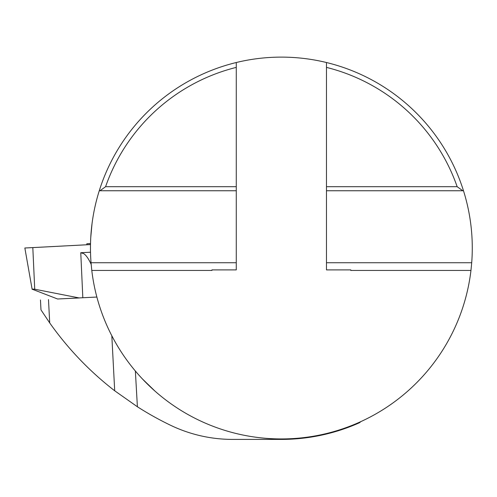 <?xml version="1.0" encoding="UTF-8"?>
<svg xmlns="http://www.w3.org/2000/svg" width="497" height="497" viewBox="0 0 497 497"><rect width="100%" height="100%" fill="white"/><g stroke="black" fill="none" stroke-linecap="round" stroke-linejoin="round"><path stroke-width="0.75" d="M326.473 67.387A186.176 186.176 0 0 1 457.159 186.698L462.782 190.749L463.484 190.749A190.904 190.904 0 0 0 326.473 62.523L326.473 269.896L350.814 269.896L350.814 270.449L470.957 270.449L471.709 262.733A190.904 190.904 0 0 0 463.484 190.749L326.473 190.749M236.274 262.733L236.274 269.896L211.933 269.896L211.933 270.449L91.79 270.449L91.038 262.733L236.274 262.733L236.274 62.523A190.904 190.904 0 0 0 99.263 190.749L99.965 190.749L105.588 186.698A186.176 186.176 0 0 1 236.274 67.387M236.274 186.698L105.588 186.698M236.274 190.749L99.263 190.749A190.904 190.904 0 0 0 91.038 262.733M457.159 186.698L326.473 186.698M41.226 310.246L49.712 322.926C67.996 348.782 89.659 371.402 114.701 390.791L137.396 406.763A314.992 314.992 0 0 0 170.465 425.221A143.179 143.179 0 0 0 232.596 439.404L281.377 439.404A191.382 191.382 0 0 0 359.449 422.754A245.711 229.086 0 0 0 360.971 421.543M79.023 297.97L57.82 298.983M91.79 270.449A190.904 190.904 0 0 0 470.957 270.449M350.814 70.195A190.904 190.904 0 0 0 211.933 70.195M90.765 237.423L92.02 223.768M148.361 384.958L154.921 391.046L142.645 379.168M137.396 406.763A13939.359 38.182 87 0 0 135.364 371.004M326.473 262.733L471.709 262.733M90.522 243.536L86.807 243.772L90.522 243.617M32.51 289.322L57.596 298.995L96.872 297.044M79.247 297.958L34.728 289.217L32.088 289.061M90.516 252.221L80.763 252.731L83.639 253.582C86.08 255.141 88.59 258.744 91.175 264.385M32.814 247.605L90.504 244.58L24.85 248.003L32.814 247.605L34.728 289.217M48.489 299.573L49.712 322.926M111.819 335.748L114.701 390.791M82.825 297.771L80.763 252.731M40.978 309.861L40.462 299.971M86.857 244.772L86.807 243.772M32.137 289.341L24.85 248.003"/></g></svg>
